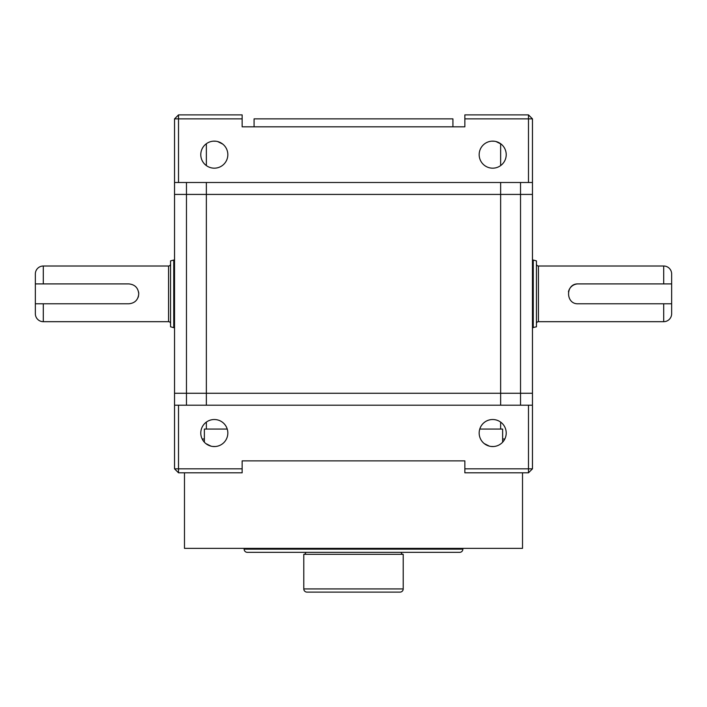 <?xml version="1.0" encoding="UTF-8"?>
<svg xmlns="http://www.w3.org/2000/svg" width="707" height="707" viewBox="0 0 707 707"><rect width="100%" height="100%" fill="white"/><g stroke="black" fill="none" stroke-linecap="round" stroke-linejoin="round"><path stroke-width="1.06" d="M491.842 141.161L494.405 141.241M496.014 141.55L501.13 144.095M492.691 141.135A13.521 13.521 0 0 0 479.169 154.656A13.521 13.521 0 0 0 492.691 168.178A13.521 13.521 0 0 0 506.212 154.656A13.521 13.521 0 0 0 492.691 141.135M215.158 446.532L212.595 446.453M210.986 446.144L205.87 443.598M214.309 419.516A13.521 13.521 0 0 0 200.788 433.038A13.521 13.521 0 0 0 214.309 446.559A13.521 13.521 0 0 0 227.831 433.038A13.521 13.521 0 0 0 214.309 419.516M493.539 446.532L490.976 446.453M489.368 446.144L484.251 443.598M492.691 419.516A13.521 13.521 0 0 0 479.169 433.038A13.521 13.521 0 0 0 492.691 446.559A13.521 13.521 0 0 0 506.212 433.038A13.521 13.521 0 0 0 492.691 419.516M202.175 439.003L204.367 439.003M213.461 141.161L216.024 141.241M217.632 141.55L222.749 144.095M214.309 141.135A13.521 13.521 0 0 0 200.788 154.656A13.521 13.521 0 0 0 214.309 168.178A13.521 13.521 0 0 0 227.831 154.656A13.521 13.521 0 0 0 214.309 141.135M502.633 439.003L504.825 439.003M500.644 143.724L500.644 165.588M500.644 422.106L500.644 429.061M206.356 143.724L206.356 165.588M206.356 422.106L206.356 429.061M242.148 468.829L242.148 472.806L178.518 472.806L178.518 468.829L242.148 468.829L242.148 460.876L464.853 460.876L464.853 472.806L528.483 472.806L528.483 405.199L532.459 405.199L532.459 194.425L500.644 194.425L500.644 182.494L520.529 182.494L520.529 405.199M532.459 194.425L532.459 182.494L528.483 182.494L528.483 118.864L532.459 118.864L532.459 182.494M528.483 114.888L528.483 118.864L464.853 118.864L464.853 114.888L528.483 114.888L532.459 118.864M464.853 468.829L532.459 468.829L528.483 472.806M178.518 472.806L174.541 468.829L174.541 118.864L178.518 114.888L242.148 114.888L242.148 118.864L178.518 118.864L178.518 114.888M174.541 405.199L178.518 405.199L178.518 468.829L174.541 468.829M532.459 405.199L532.459 468.829M528.483 405.199L186.471 405.199L186.471 182.494L186.471 194.425L174.541 194.425M532.459 393.269L500.644 393.269L500.644 194.425L206.356 194.425L206.356 405.199L178.518 405.199M174.541 118.864L178.518 118.864L178.518 182.494L174.541 182.494M178.518 182.494L206.356 182.494L206.356 194.425L186.471 194.425M528.483 182.494L206.356 182.494M464.853 118.864L464.853 126.818L242.148 126.818L242.148 118.864M533.255 327.65L533.255 260.043L536.436 260.892L536.436 326.802L532.459 327.65M533.255 260.043L532.459 260.043M536.436 323.673A1.988 1.988 0 0 1 538.425 321.685L663.696 321.685L663.696 303.789L578.193 303.789C565.379 304.417 565.353 283.295 578.193 283.905L663.696 283.905L663.696 266.009L538.425 266.009L538.425 321.685M536.436 264.02A1.988 1.988 0 0 0 538.425 266.009M671.65 273.963L671.65 283.905L663.696 283.905L671.65 283.905L671.65 273.963A7.954 7.954 0 0 0 663.696 266.009M671.65 303.789L663.696 303.789L671.65 303.789L671.65 313.731L671.65 283.905M671.65 313.731A7.954 7.954 0 0 1 663.696 321.685M578.193 283.905A9.942 9.942 0 0 0 568.446 291.903M174.541 260.043L173.745 260.043L173.745 327.65L174.541 327.65M173.745 260.043L170.564 260.892L170.564 326.802L173.745 327.65M170.564 264.02A1.988 1.988 0 0 1 168.575 266.009L43.304 266.009L43.304 283.905L128.807 283.905C134.851 284.488 138.165 287.802 138.749 293.847C138.165 299.892 134.851 303.206 128.807 303.789L43.304 303.789L43.304 321.685L168.575 321.685L168.575 266.009M170.564 323.673A1.988 1.988 0 0 0 168.575 321.685M35.35 313.731L35.35 303.789L43.304 303.789L35.35 303.789L35.35 313.731A7.954 7.954 0 0 0 43.304 321.685M35.35 277.948L35.35 283.905L43.304 283.905L35.35 283.905L35.35 273.963A7.954 7.954 0 0 1 43.304 266.009M138.749 293.847A9.942 9.942 0 0 0 138.554 291.903M137.98 297.674A9.942 9.942 0 0 0 138.554 295.809M35.35 283.905L35.35 303.789M405.199 552.344L401.62 552.344M384.917 552.344L301.801 552.344M335.604 592.113L371.396 592.113M400.029 592.113L306.971 592.113A3.182 3.182 0 0 1 303.789 588.931L303.789 554.332L403.211 554.332L403.211 588.931A3.182 3.182 0 0 1 400.029 592.113M305.778 552.344A1.988 1.988 0 0 1 303.789 554.332M401.223 552.344A1.988 1.988 0 0 0 403.211 554.332M244.136 549.162L462.864 549.162A3.182 3.182 0 0 1 459.683 552.344L247.317 552.344A3.182 3.182 0 0 1 244.136 549.162L244.136 548.367M462.864 549.162L462.864 548.367M282.314 552.344L265.611 552.344M479.77 429.061L502.633 429.061L502.633 442.202M522.517 472.806L522.517 548.367L184.483 548.367L184.483 472.806M204.367 442.202L204.367 429.061L227.23 429.061M452.922 126.818L452.922 118.864L254.078 118.864L254.078 126.818L254.078 118.864M500.644 405.199L500.644 393.269L174.541 393.269M303.789 588.931L403.211 588.931"/></g></svg>
